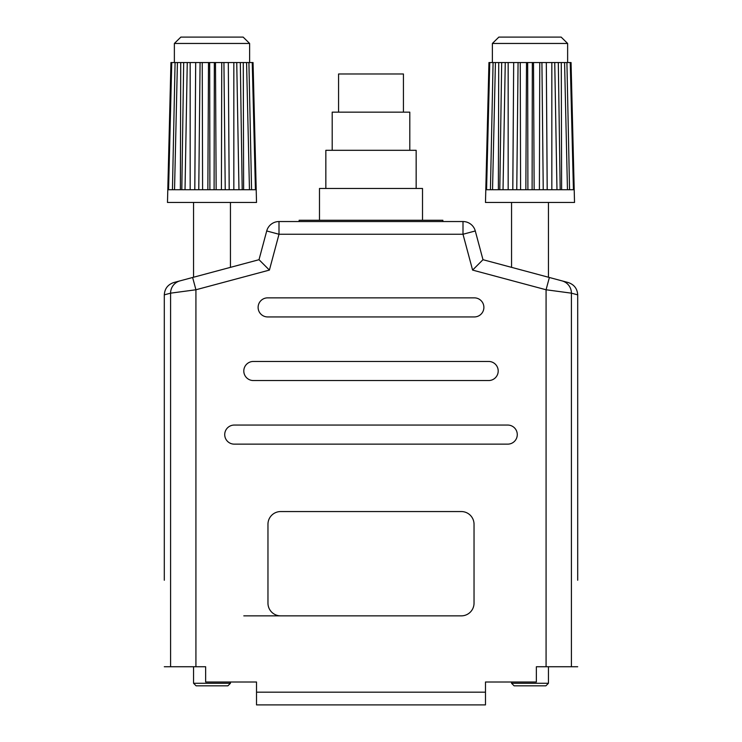 <?xml version="1.0" encoding="UTF-8"?>
<svg xmlns="http://www.w3.org/2000/svg" width="742" height="742" viewBox="0 0 742 742"><rect width="100%" height="100%" fill="white"/><g stroke="black" fill="none" stroke-linecap="round" stroke-linejoin="round"><path stroke-width="1.11" d="M192.92 277.406L173.776 282.535C167.868 284.548 164.705 288.647 164.297 294.852L164.297 385.627M243.803 615.86L461.311 615.86A12.716 12.716 0 0 0 474.036 603.144L474.036 524.279A12.716 12.716 0 0 0 461.311 511.553L280.689 511.553A12.716 12.716 0 0 0 267.964 524.279L267.964 603.144A12.716 12.716 0 0 0 280.689 615.86L243.803 615.86M164.297 580.244L164.297 294.852C164.705 288.647 167.868 284.548 173.776 282.535L259.014 259.7L266.712 230.966A12.716 12.716 0 0 1 279.001 221.543L462.999 221.543A12.716 12.716 0 0 1 475.288 230.966L482.986 259.7L568.224 282.535C574.132 284.548 577.295 288.647 577.703 294.852L577.703 385.627M577.703 580.244L577.703 294.852C577.295 288.647 574.132 284.548 568.224 282.535L549.368 277.489L546.075 289.77L472.598 270.088L482.986 259.7M258.114 307.401A9.544 9.544 0 0 0 267.649 316.936L474.351 316.936A9.544 9.544 0 0 0 483.886 307.401A9.544 9.544 0 0 0 474.351 297.857L267.649 297.857A9.544 9.544 0 0 0 258.114 307.401M243.803 371A9.544 9.544 0 0 0 253.337 380.544L488.663 380.544A9.544 9.544 0 0 0 498.197 371A9.544 9.544 0 0 0 488.663 361.456L253.337 361.456A9.544 9.544 0 0 0 243.803 371M224.724 434.599A9.544 9.544 0 0 0 234.259 444.143L507.741 444.143A9.544 9.544 0 0 0 517.276 434.599A9.544 9.544 0 0 0 507.741 425.064L234.259 425.064A9.544 9.544 0 0 0 224.724 434.599M192.632 277.489L195.925 289.77L195.925 666.743L205.636 666.743L205.636 682L256.519 682L256.519 692.184L485.481 692.184L485.481 704.9L256.519 704.9L256.519 692.184M577.703 666.743L536.364 666.743L536.364 682L485.481 682L485.481 692.184M195.925 666.743L164.297 666.743M259.014 259.7L269.402 270.088L195.925 289.77L170.586 293.164L164.297 294.852M577.703 294.852L571.414 293.164L546.075 289.77L546.075 666.743M571.414 666.743L571.414 293.164A12.716 12.67 -75 0 0 562.037 280.884M179.963 280.884A12.716 12.67 75 0 0 170.586 293.164L170.586 666.743M249.627 62.541L249.627 43.463L243.153 37.1L180.844 37.1L174.37 43.463L174.37 62.541M170.948 62.541L171.754 62.541L168.573 189.739L167.84 189.739L170.948 62.541L167.479 202.464L256.519 202.464L253.254 70.601M255.433 189.739L256.157 189.739L253.05 62.541L248.913 62.541L251.566 189.739L255.433 189.739L252.243 62.541M209.893 189.739L209.661 62.541L200.08 62.541L198.763 189.739L251.566 189.739M196.101 685.821L193.56 683.28L230.447 683.28L227.896 685.821L196.101 685.821M230.447 202.464L230.447 267.352M193.56 202.464L193.56 277.239M230.447 682L230.447 683.28M193.56 666.743L193.56 683.28M243.153 37.1L249.627 43.463L174.37 43.463L180.844 37.1M168.573 189.739L172.441 189.739L175.084 62.541L171.754 62.541M249.46 189.739L246.576 62.541L240.315 62.541L242.198 189.739M246.576 62.541L248.913 62.541M238.97 189.739L236.744 62.541L228.313 62.541L229.185 189.739M236.744 62.541L240.315 62.541M225.234 189.739L223.926 62.541L214.336 62.541L214.104 189.739M223.926 62.541L228.313 62.541L229.213 189.739M209.661 62.541L214.336 62.541M175.038 64.73L175.056 62.541L177.421 62.541L174.537 189.739L181.809 189.739L183.682 62.541L187.262 62.541L185.027 189.739L194.812 189.739L195.693 62.541L187.262 62.541M183.682 62.541L177.421 62.541M195.693 62.541L200.08 62.541M181.809 189.739L185.027 189.739M194.812 189.739L198.763 189.739M172.441 189.739L174.537 189.739M194.784 189.739L195.675 62.541M190.165 189.739L190.165 62.541M180.371 189.739L180.723 62.541M207.853 189.739L208.502 62.541M202.594 189.739L202.241 62.541M221.413 189.739L221.756 62.541M216.154 189.739L215.495 62.541M248.96 64.73L248.95 62.541M233.832 189.739L233.832 62.541M243.626 189.739L243.274 62.541M530.001 37.1L561.156 37.1L567.63 43.463L492.373 43.463L498.847 37.1L530.001 37.1M488.95 62.541L489.757 62.541L486.567 189.739L485.843 189.739L488.95 62.541L485.481 202.464L574.521 202.464L571.451 78.68M486.567 189.739L543.237 189.739L541.92 62.541L532.339 62.541L532.107 189.739M545.899 685.821L514.104 685.821L511.553 683.28L548.44 683.28L545.899 685.821M511.553 202.464L511.553 267.352M548.44 202.464L548.44 277.239M511.553 682L511.553 683.28M548.44 666.743L548.44 683.28M527.896 189.739L527.664 62.541L532.339 62.541M541.92 62.541L546.307 62.541L547.188 189.739L556.973 189.739L554.738 62.541L546.307 62.541M554.738 62.541L558.318 62.541L560.191 189.739L567.463 189.739L564.579 62.541L558.318 62.541M570.246 62.541L566.916 62.541L569.559 189.739L573.427 189.739L570.246 62.541L571.052 62.541L574.16 189.739L573.427 189.739M490.434 189.739L493.087 62.541L489.757 62.541M564.579 62.541L566.916 62.541L566.962 64.73M499.802 189.739L501.685 62.541L505.256 62.541L503.03 189.739M512.815 189.739L513.687 62.541L505.256 62.541M501.685 62.541L495.424 62.541L492.54 189.739M493.087 62.541L495.424 62.541M512.787 189.739L513.677 62.541L518.074 62.541L516.766 189.739M527.664 62.541L518.074 62.541M543.237 189.739L547.188 189.739M556.973 189.739L560.191 189.739M567.463 189.739L569.559 189.739M561.156 37.1L567.63 43.463L567.63 62.541M492.373 62.541L492.373 43.463L498.847 37.1M525.846 189.739L526.505 62.541M520.587 189.739L520.244 62.541M508.168 189.739L508.168 62.541M493.04 64.73L493.05 62.541M498.374 189.739L498.726 62.541M561.629 189.739L561.277 62.541M551.835 189.739L551.835 62.541M547.216 189.739L546.325 62.541M539.406 189.739L539.759 62.541M534.147 189.739L533.498 62.541M442.872 221.543L442.872 220.272L299.128 220.272L299.128 221.543M422.513 220.272L422.513 188.468L319.487 188.468L319.487 220.272M416.16 188.468L416.16 150.311L325.84 150.311L325.84 188.468M409.797 150.311L409.797 112.144L332.203 112.144L332.203 150.311M403.435 112.144L403.435 73.987L338.565 73.987L338.565 112.144M472.598 270.088L462.999 234.259L279.001 234.259L269.402 270.088M462.999 234.259L462.999 221.543A12.716 12.716 0 0 1 475.288 230.966L462.999 234.259M279.001 221.543L279.001 234.259L266.712 230.966A12.716 12.716 0 0 1 279.001 221.543"/></g></svg>
